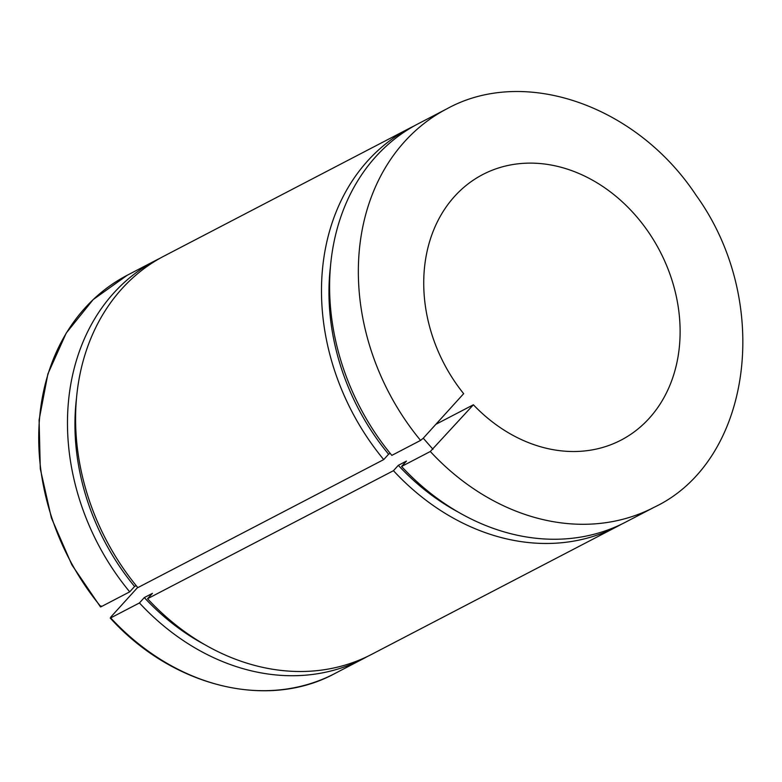 <?xml version="1.0" encoding="UTF-8"?>
<svg xmlns="http://www.w3.org/2000/svg" width="782" height="782" viewBox="0 0 782 782"><rect width="100%" height="100%" fill="white"/><g stroke="black" fill="none" stroke-linecap="round" stroke-linejoin="round"><path stroke-width="1.17" d="M435.857 424.323L473.384 404.783L430.305 451.507L401.567 466.473L406.445 461.097L398.321 465.329L393.454 470.696L147.554 598.719L152.431 593.352L144.308 597.575L139.44 602.951L110.702 617.907L110.8 617.047L137.671 587.429M367.501 656.44A224.571 182.568 -117.5 0 1 363.474 658.62L334.735 673.585A224.571 182.568 -117.5 0 1 110.702 617.907L110.8 617.047M101.074 605.942L100.966 606.812L129.714 591.847L134.582 586.48L136.205 585.63M430.305 451.507A224.571 182.568 62.5 0 0 654.348 507.176C752.088 460.901 773.075 301.793 696.078 195.236C636.783 105.355 524.272 66.089 446.933 108.796L418.194 123.761A224.571 182.568 -117.5 0 0 391.841 455.368L420.579 440.403L423.267 438.203L463.658 393.678A149.714 121.718 -117.5 0 1 482.787 174.523A149.714 121.718 -117.5 0 1 659.881 251.11A149.714 121.718 -117.5 0 1 621.064 440.11A149.714 121.718 -117.5 0 1 473.384 404.783M383.727 459.591A224.571 182.568 -117.5 0 1 410.071 127.984L164.181 256.007A224.571 182.568 -117.5 0 0 137.828 587.624L383.727 459.591L388.595 454.225L390.218 453.384M621.514 524.194A224.571 182.568 -117.5 0 1 617.487 526.364L371.597 654.387A224.571 182.568 -117.5 0 1 147.554 598.719M410.071 127.984A224.571 182.568 -117.5 0 1 414.167 125.931M617.487 526.364A224.571 182.568 -117.5 0 1 393.454 470.696M388.595 454.225A215.842 175.471 -117.5 0 1 330.512 265.948M458.839 512.425A215.842 175.471 -117.5 0 1 398.321 465.329M654.348 507.176L625.61 522.141A224.571 182.568 -117.5 0 1 401.567 466.473M129.714 591.847A224.571 182.568 -117.5 0 1 156.058 260.24A224.571 182.568 -117.5 0 1 160.154 258.187M363.474 658.62A224.571 182.568 -117.5 0 1 139.44 602.951M134.582 586.48A215.842 175.471 -117.5 0 1 76.499 398.204M204.825 644.681A215.842 175.471 -117.5 0 1 144.308 597.575M446.933 108.796A224.571 182.568 62.5 0 0 420.579 440.403M100.966 606.812A224.571 182.568 -117.5 0 1 127.319 275.196L93.166 299.584L66.226 333.073L47.898 373.894L39.1 419.924L40.283 468.76L51.377 517.88L71.797 564.741L100.477 606.91M423.267 438.203L432.993 449.298M334.735 673.585C267.2 710.261 172.255 686.606 110.223 618.034M156.058 260.24L127.319 275.196"/></g></svg>

